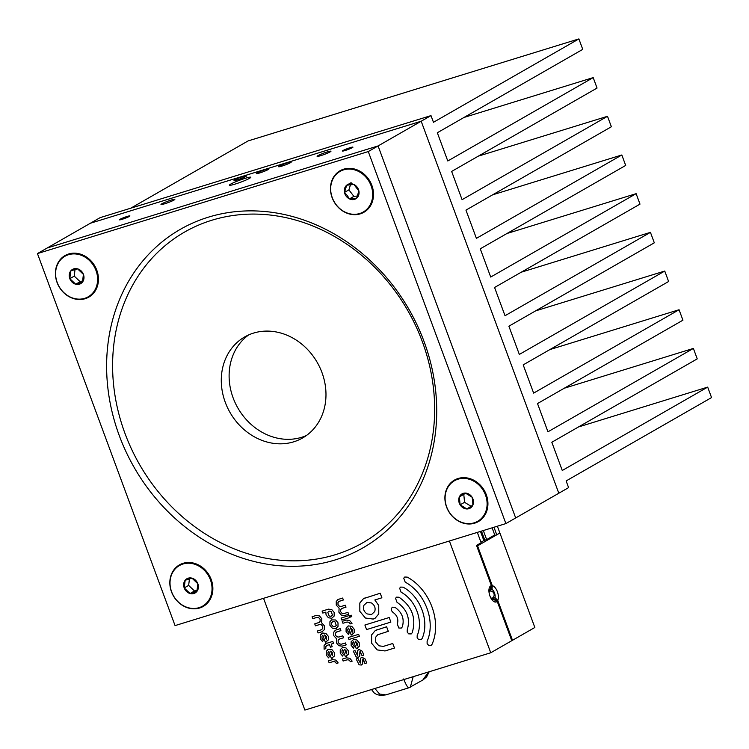 <?xml version="1.0" encoding="UTF-8"?>
<svg xmlns="http://www.w3.org/2000/svg" width="749" height="749" viewBox="0 0 749 749"><rect width="100%" height="100%" fill="white"/><g stroke="black" fill="none" stroke-linecap="round" stroke-linejoin="round"><path stroke-width="1.12" d="M343.725 169.162A23.94 20.672 -119.8 0 0 332.116 197.642A23.94 20.672 -119.8 0 0 360.26 213.858A23.94 20.672 -119.8 0 0 371.869 185.377A23.94 20.672 -119.8 0 0 343.725 169.162M458.145 478.48A23.94 20.672 -119.8 0 0 446.544 506.961A23.94 20.672 -119.8 0 0 474.679 523.176A23.94 20.672 -119.8 0 0 486.288 494.696A23.94 20.672 -119.8 0 0 458.145 478.48M183.074 563.314A23.94 20.672 -119.8 0 0 171.474 591.785A23.94 20.672 -119.8 0 0 199.618 608.01A23.94 20.672 -119.8 0 0 211.218 579.529A23.94 20.672 -119.8 0 0 183.074 563.314M68.655 253.986A23.94 20.672 -119.8 0 0 57.055 282.467A23.94 20.672 -119.8 0 0 85.189 298.692A23.94 20.672 -119.8 0 0 96.799 270.211A23.94 20.672 -119.8 0 0 68.655 253.986M335.065 559.962A183.58 158.507 60.2 0 1 119.269 435.581A183.58 158.507 60.2 0 1 208.278 217.201A183.58 158.507 60.2 0 1 424.074 341.581A183.58 158.507 60.2 0 1 335.065 559.962M211.78 220.262A179.105 154.64 -119.8 0 0 124.943 433.315A179.105 154.64 -119.8 0 0 335.477 554.663A179.105 154.64 -119.8 0 0 422.314 341.61A179.105 154.64 -119.8 0 0 211.78 220.262M248.705 334.897A58.235 50.277 -119.8 0 0 236.431 405.368A58.235 50.277 -119.8 0 0 301.575 437.322A58.235 50.277 -119.8 0 0 306.397 435.525M253.518 333.099A58.235 50.277 -119.8 0 0 244.67 336.947A58.235 50.277 -119.8 0 0 227.443 407.512A58.235 50.277 -119.8 0 0 293.739 441.816A58.235 50.277 -119.8 0 0 302.596 437.978A58.235 50.277 -119.8 0 0 319.823 367.413A58.235 50.277 -119.8 0 0 253.518 333.099M368.274 151.56L37.45 253.583L175.06 625.602L505.893 523.579L368.274 151.56L378.076 145.943L47.253 247.966L37.45 253.583M505.893 523.579L515.687 517.962L378.076 145.943L47.253 247.966L90.367 223.249L421.191 121.226L558.81 493.245L515.687 517.962L378.076 145.943L421.191 121.226L90.367 223.249L100.16 217.631L430.993 115.608L433.465 122.293L578.883 38.92L582.75 49.368L437.332 132.742L447.78 160.979L593.199 77.606L597.056 88.064L451.638 171.437L462.086 199.674L607.505 116.301L611.371 126.75L465.953 210.123L476.401 238.36L621.82 154.987L625.687 165.435L480.268 248.808L490.707 277.046L636.126 193.673L639.992 204.121L494.574 287.494L505.023 315.732L650.441 232.359L654.308 242.816L508.889 326.19L519.329 354.427L664.747 271.054L668.614 281.502L523.195 364.875L533.644 393.113L679.062 309.74L682.929 320.188L537.51 403.561L547.959 431.798L693.377 348.425L697.235 358.874L551.816 442.247L562.265 470.484L707.683 387.111L711.55 397.569L566.132 480.942L568.603 487.627L558.81 493.245L421.191 121.226L430.993 115.608M578.883 38.92L248.059 140.943L130.757 208.194M506.942 233.51L636.126 193.673M535.563 310.891L664.747 271.054M549.878 349.577L679.062 309.74M564.184 388.263L693.377 348.425M578.5 426.958L707.683 387.111M464.006 117.453L593.199 77.606M478.321 156.138L607.505 116.301M492.627 194.824L621.82 154.987M521.248 272.205L650.441 232.359M245.101 178.356A11.432 1.105 -20.3 0 0 229.381 185.19A11.432 1.105 -20.3 0 0 235.102 184.095A11.432 1.105 -20.3 0 0 250.821 177.26A11.432 1.105 -20.3 0 0 245.101 178.356M245.887 176.427A6.713 0.646 -20.3 0 0 246.618 175.818A6.713 0.646 -20.3 0 0 241.721 176.961A6.713 0.646 -20.3 0 0 234.737 179.863A6.713 0.646 -20.3 0 0 234.016 180.481A6.713 0.646 -20.3 0 0 238.912 179.329A6.713 0.646 -20.3 0 0 245.887 176.427M268.198 169.546A6.713 0.646 -20.3 0 0 268.919 168.937A6.713 0.646 -20.3 0 0 264.022 170.079A6.713 0.646 -20.3 0 0 257.038 172.991A6.713 0.646 -20.3 0 0 256.317 173.599A6.713 0.646 -20.3 0 0 261.214 172.457A6.713 0.646 -20.3 0 0 268.198 169.546M290.5 162.673A6.713 0.646 -20.3 0 0 291.221 162.065A6.713 0.646 -20.3 0 0 286.324 163.207A6.713 0.646 -20.3 0 0 279.349 166.109A6.713 0.646 -20.3 0 0 278.619 166.718A6.713 0.646 -20.3 0 0 283.515 165.576A6.713 0.646 -20.3 0 0 290.5 162.673M171.156 200.077A7.387 0.712 -20.3 0 0 160.988 204.486A7.387 0.712 -20.3 0 0 164.686 203.784A7.387 0.712 -20.3 0 0 174.845 199.365A7.387 0.712 -20.3 0 0 171.156 200.077M327.276 151.925A7.387 0.712 -20.3 0 0 317.108 156.344A7.387 0.712 -20.3 0 0 320.806 155.633A7.387 0.712 -20.3 0 0 330.964 151.214A7.387 0.712 -20.3 0 0 327.276 151.925M127.115 216.461A5.599 0.543 -20.3 0 0 119.419 219.803A5.599 0.543 -20.3 0 0 122.218 219.27A5.599 0.543 -20.3 0 0 129.914 215.918A5.599 0.543 -20.3 0 0 127.115 216.461M350.148 147.675A5.599 0.543 -20.3 0 0 342.443 151.026A5.599 0.543 -20.3 0 0 345.242 150.483A5.599 0.543 -20.3 0 0 352.948 147.141A5.599 0.543 -20.3 0 0 350.148 147.675M346.235 196.275A8.211 7.087 -119.8 0 0 349.465 198.906A8.211 7.087 -119.8 0 0 356.664 198.176A8.211 7.087 -119.8 0 0 358.883 190.958A8.211 7.087 -119.8 0 0 353.893 184.479A8.211 7.087 -119.8 0 0 346.693 185.2A8.211 7.087 -119.8 0 0 344.474 192.418A8.211 7.087 -119.8 0 0 346.235 196.275M347.246 195.508L349.465 198.906L356.664 198.176L358.883 190.958L353.893 184.479L346.693 185.2L344.474 192.418L347.246 195.508M363.462 211.873A23.369 20.176 -119.8 0 0 363.621 211.789A23.369 20.176 -119.8 0 0 366.195 209.982A23.369 20.176 -119.8 0 0 368.545 179.929A23.369 20.176 -119.8 0 0 340.374 171.231A23.369 20.176 -119.8 0 0 340.215 171.324M337.481 173.216A23.369 20.176 -119.8 0 0 335.131 203.279A23.369 20.176 -119.8 0 0 363.302 211.967A23.369 20.176 -119.8 0 0 365.877 210.16A23.369 20.176 -119.8 0 0 368.227 180.106A23.369 20.176 -119.8 0 0 340.055 171.418A23.369 20.176 -119.8 0 0 337.481 173.216M350.495 184.685L348.903 189.881L353.884 196.369L357.516 196.004M351.122 182.662L346.693 185.2M348.903 189.881L344.474 192.418M353.884 196.369L349.465 198.906M473.443 501.175A8.211 7.087 -119.8 0 0 472.067 497.186A8.211 7.087 -119.8 0 0 465.326 493.067A8.211 7.087 -119.8 0 0 459.352 496.896A8.211 7.087 -119.8 0 0 460.129 504.835A8.211 7.087 -119.8 0 0 466.88 508.955A8.211 7.087 -119.8 0 0 472.844 505.126A8.211 7.087 -119.8 0 0 473.443 501.175M472.731 500.997L472.067 497.186L465.326 493.067L459.352 496.896L460.129 504.835L466.88 508.955L472.844 505.126L472.731 500.997M477.881 521.192A23.369 20.176 -119.8 0 0 478.04 521.107A23.369 20.176 -119.8 0 0 486.185 495.904A23.369 20.176 -119.8 0 0 464.202 478.208A23.369 20.176 -119.8 0 0 454.793 480.549A23.369 20.176 -119.8 0 0 454.634 480.643M468.312 523.626A23.369 20.176 -119.8 0 0 477.722 521.285A23.369 20.176 -119.8 0 0 485.867 496.091A23.369 20.176 -119.8 0 0 463.884 478.396A23.369 20.176 -119.8 0 0 454.474 480.736A23.369 20.176 -119.8 0 0 446.329 505.931A23.369 20.176 -119.8 0 0 468.312 523.626M465.597 493.188L463.781 494.359L464.558 502.298L471.074 506.277M463.781 494.359L459.352 496.896M464.558 502.298L460.129 504.835M193.86 593.498A8.211 7.087 -119.8 0 0 196.893 591.42A8.211 7.087 -119.8 0 0 197.848 583.743A8.211 7.087 -119.8 0 0 191.978 578.153A8.211 7.087 -119.8 0 0 185.172 580.25A8.211 7.087 -119.8 0 0 184.217 587.937A8.211 7.087 -119.8 0 0 190.077 593.526A8.211 7.087 -119.8 0 0 193.86 593.498M193.766 592.319L196.893 591.42L197.848 583.743L191.978 578.153L185.172 580.25L184.217 587.937L190.077 593.526L193.766 592.319M202.81 606.025A23.369 20.176 -119.8 0 0 202.97 605.932A23.369 20.176 -119.8 0 0 210.75 579.679A23.369 20.176 -119.8 0 0 179.723 565.383A23.369 20.176 -119.8 0 0 179.563 565.476M171.624 591.822A23.369 20.176 -119.8 0 0 202.651 606.119A23.369 20.176 -119.8 0 0 210.432 579.857A23.369 20.176 -119.8 0 0 179.404 565.561A23.369 20.176 -119.8 0 0 171.624 591.822M189.45 578.865L188.645 585.4L194.506 590.989L197.174 590.165M188.645 585.4L184.217 587.937M194.506 590.989L190.077 593.526M73.72 268.872A8.211 7.087 -119.8 0 0 70.715 270.979A8.211 7.087 -119.8 0 0 69.816 278.675A8.211 7.087 -119.8 0 0 75.715 284.217A8.211 7.087 -119.8 0 0 82.502 282.064A8.211 7.087 -119.8 0 0 83.401 274.359A8.211 7.087 -119.8 0 0 77.503 268.816A8.211 7.087 -119.8 0 0 73.72 268.872M74.385 269.743L70.715 270.979L69.816 278.675L75.715 284.217L82.502 282.064L83.401 274.359L77.503 268.816L74.385 269.743M88.391 296.707A23.369 20.176 -119.8 0 0 88.551 296.613A23.369 20.176 -119.8 0 0 96.265 270.192A23.369 20.176 -119.8 0 0 65.303 256.064A23.369 20.176 -119.8 0 0 65.144 256.158M95.947 270.37A23.369 20.176 -119.8 0 0 64.985 256.242A23.369 20.176 -119.8 0 0 57.27 282.673A23.369 20.176 -119.8 0 0 88.232 296.791A23.369 20.176 -119.8 0 0 95.947 270.37M75.012 269.546L74.245 276.138L80.134 281.68L82.774 280.847M74.245 276.138L69.816 278.675M80.134 281.68L75.715 284.217M489.163 592.019A3.717 1.835 -107.1 0 1 489.771 591.176A3.717 1.835 -107.1 0 1 490.192 591.045L489.256 591.092M490.192 591.045A3.811 3.811 0 0 1 492.365 598.086L492.365 598.086A3.717 1.835 -107.1 0 1 492.336 598.105A3.717 1.835 -107.1 0 1 490.951 597.861M492.936 535.994L496.756 534.814L477.553 545.824L492.299 585.671L492.018 589.444A5.374 2.659 72.9 0 1 494.499 592.955A5.374 2.659 72.9 0 1 495.033 597.59L497.757 600.436L512.494 640.292L511.707 640.535M492.299 585.671A8.511 4.213 -107.1 0 1 497.373 591.71A8.511 4.213 -107.1 0 1 497.757 600.436M489.762 589.8L492.018 589.444M489.874 590.109A5.374 2.659 -107.1 0 1 490.96 591.092M497.373 526.21L534.842 627.484L512.494 640.292M489.977 596.092A5.374 2.659 72.9 0 0 493.731 599.443A5.374 2.659 72.9 0 0 494.003 599.322L494.649 598.957L497.233 601.419L511.773 640.704L490.745 652.763L449.4 541.003M263.545 598.32L304.89 710.08L490.745 652.763M484.772 540.057L480.961 542.239M484.65 539.739A16.89 1.629 159.7 0 0 483.545 539.739L480.465 531.425M477.553 545.824L476.757 546.068M495.033 597.59L492.889 598.254L493.301 599.369M492.973 597.618A5.374 2.659 -107.1 0 1 492.889 598.254M493.966 527.259L496.756 534.814L499.892 533.016M481.457 531.116L484.809 540.16L486.663 539.589L494.743 534.955L492.112 527.83M355.503 641.472L357.17 645.975L357.488 643.372L355.503 641.472L357.17 645.975L357.488 643.372L355.503 641.472M356.861 648.625L357.657 648.278L356.262 648.746L353.668 641.743L352.873 642.745L352.873 644.795L354.23 646.424L353.519 648.185L351.141 645.329L351.131 641.753L353.5 639.534L356.852 639.983L359.22 642.839L359.23 646.415L356.262 648.737L353.678 641.743L352.873 642.754M353.5 639.543L351.131 641.753L351.141 645.329L353.509 648.185M357.423 655.3L357.75 650.469L359.014 649.402L362.338 651.274L363.78 655.169L362.057 655.703L359.988 651.209L359.726 656.152L358.453 657.238L356.196 656.995L353.303 651.171L355.026 650.628L357.423 655.3L357.75 650.469L358.556 649.608M358.453 657.238L356.187 656.995L353.303 651.171M363.78 655.169L362.057 655.703L359.988 651.209L359.782 653.68M360.297 663.09L360.625 658.259L361.898 657.191L365.222 659.064L366.664 662.959L364.932 663.492L362.862 658.998L362.61 663.942L361.327 665.028L359.071 664.794L356.187 658.961L357.91 658.418L360.297 663.09L360.634 658.259L361.43 657.397M361.336 665.028L359.071 664.794L356.178 658.961M363.602 659.888L362.862 658.998L362.666 661.461M366.664 662.959L364.932 663.492L363.602 659.897M352.18 661.133L350.448 661.667L349.09 660.038L347.18 659.785L343.136 661.03L342.415 659.083L346.45 657.837L349.802 658.277L352.18 661.133L350.448 661.667L349.09 660.038L347.171 659.785L343.136 661.03L342.415 659.083M344.615 649.383L346.281 653.886L346.6 651.284L344.615 649.383L346.281 653.886L346.6 651.284L344.615 649.383M345.972 656.536L346.768 656.199L345.373 656.648L342.789 649.655L341.984 650.656L341.984 652.707L343.351 654.336L342.639 656.096L340.252 653.24L340.252 649.655L342.611 647.445L345.963 647.894L348.332 650.75L348.341 654.326L345.373 656.648L342.789 649.655L341.984 650.656M342.611 647.445L340.243 649.664L340.252 653.24L342.621 656.087M346.169 644.898L342.134 646.153L338.782 645.704L336.413 642.857L336.629 638.813L333.773 635.714L333.764 632.137L336.132 629.918L340.168 628.673L340.889 630.63L336.404 632.062L335.505 633.13L335.496 635.18L336.853 636.809L338.773 637.062L342.808 635.817L343.529 637.764L339.035 639.206L338.145 640.273L338.145 642.324L339.494 643.943L341.413 644.206L345.448 642.96L346.169 644.898L342.134 646.144L338.782 645.704L336.413 642.857L336.619 638.813L333.773 635.714L333.764 632.137L335.337 630.265M343.538 637.764L339.494 639.009L338.136 640.273M340.889 630.63L336.853 631.875L335.496 633.139M322.136 631.716L318.091 632.961L317.37 631.014L321.405 629.769L322.763 628.495L322.763 626.454L321.405 624.825L319.486 624.572L315.451 625.818L314.73 623.87L319.224 622.428L320.123 621.361L320.123 619.311L318.765 617.691L316.846 617.429L312.81 618.674L312.09 616.727L316.125 615.481L319.477 615.931L321.845 618.777L321.639 622.822L324.495 625.921L324.495 629.497L322.126 631.716L318.091 632.961L317.37 631.004M321.415 629.759L322.763 628.495L322.763 626.454L321.405 624.825L319.486 624.572L315.451 625.818L314.73 623.87M318.765 622.625L320.123 621.361L320.113 619.311L318.765 617.691L316.846 617.429L312.81 618.674L312.09 616.727M327.819 612.364L329.176 616.034L331.086 616.296L332.434 615.032L331.077 611.362L329.167 611.1L327.819 612.364L329.167 611.1L331.077 611.362M329.176 616.034L331.086 616.296L332.444 615.032L331.086 611.362M331.807 618.243L328.455 617.794L326.087 614.948L325.843 612.13L322.819 613.057L322.098 611.109L328.446 609.152L331.798 609.602L334.166 612.448L334.176 616.034L331.807 618.243L328.455 617.794L326.087 614.938L325.834 612.13L322.819 613.057L322.098 611.109M334.925 621.745L333.005 621.483L331.657 622.747L331.657 624.797L333.015 626.426L334.925 626.679L336.282 625.415L334.925 621.745L333.005 621.483L331.657 622.747L331.657 624.797L333.015 626.417L334.934 626.679L336.282 625.415L334.925 621.745M336.441 628.28L332.303 628.177L329.925 625.331L329.925 621.745L331.498 619.882L335.636 619.985L338.005 622.831L338.014 626.417L335.655 628.626L332.303 628.177L329.925 625.331L329.925 621.745L331.498 619.882M324.607 634.946L326.274 639.449L326.601 636.837L324.607 634.946L326.283 639.449L326.601 636.837L324.607 634.946M325.974 642.099L326.77 641.753L325.375 642.211L322.782 635.218L321.986 636.219L321.986 638.26L323.334 639.889L322.632 641.659L320.254 638.794L320.244 635.218L322.613 633.008L325.955 633.457L328.334 636.304L328.343 639.889L325.375 642.211L322.791 635.218L321.976 636.219M322.622 641.65L320.254 638.803L320.244 635.218L321.827 633.345M325.824 648.653L324.092 649.186L324.083 645.601L326.452 643.391L332.799 641.434L333.52 643.382L331.217 644.093L332.172 646.687L330.44 647.22L329.485 644.627L327.173 645.338L325.824 646.602L325.824 648.653L324.092 649.177L324.083 645.601L325.665 643.728M333.52 643.382L331.208 644.093L332.172 646.687L330.44 647.22L329.476 644.627L327.173 645.338L325.824 646.602M330.618 651.171L332.284 655.675L332.603 653.072L330.618 651.171L332.284 655.675L332.603 653.062L330.618 651.171M328.792 651.443L327.987 652.445L327.987 654.495L329.354 656.124L328.633 657.884L326.255 655.029L326.246 651.443L328.614 649.233L331.966 649.683L334.335 652.538L334.344 656.115L331.376 658.437L328.792 651.443L327.978 652.445M331.976 658.324L332.762 657.987L331.376 658.437L328.783 651.443M328.633 657.884L326.255 655.029L326.246 651.443L327.828 649.57M338.173 662.921L336.441 663.455L335.084 661.826L333.174 661.564L329.139 662.818L328.418 660.871L332.453 659.626L335.805 660.066L338.173 662.921L336.441 663.455L335.093 661.826L333.174 661.573L329.139 662.818L328.418 660.871M359.37 636.285L348.978 639.487L348.257 637.539L358.649 634.328L359.37 636.285L348.978 639.487L348.257 637.539M350.457 627.849L352.124 632.343L352.451 629.74L350.457 627.849L352.124 632.343L352.451 629.74L350.466 627.84M351.824 634.993L352.61 634.656L351.225 635.105L348.631 628.121L347.826 629.123L347.826 631.164L349.184 632.793L348.482 634.553L346.104 631.697L346.085 628.121L348.463 625.911L351.805 626.351L354.174 629.207L354.183 632.783L351.215 635.105L348.631 628.111L347.826 629.123M348.482 634.553L346.094 631.697L346.085 628.121L347.667 626.248M352.021 623.365L350.289 623.898L348.931 622.269L347.021 622.016L342.976 623.262L342.256 621.314L346.3 620.069L349.652 620.518L352.021 623.365L350.289 623.898L348.931 622.269L347.012 622.016L342.976 623.262L342.256 621.314M350.579 616.979L351.805 616.605L350.579 616.979L350.073 616.371L350.073 615.603L351.3 615.219L351.805 616.605L350.579 616.979L350.073 616.371L350.073 615.603L351.3 615.229L350.073 615.603M349.858 617.522L341.778 620.013L341.057 618.065L349.137 615.575L349.858 617.522L341.778 620.013L341.057 618.065M348.659 614.274L344.615 615.528L341.263 615.079L338.894 612.223L339.11 608.179L336.254 605.089L336.245 601.503L338.614 599.294L342.649 598.048L343.37 599.996L338.885 601.438L337.986 602.505L337.986 604.555L339.344 606.184L341.254 606.437L345.298 605.192L346.01 607.139L341.525 608.572L340.626 609.649L340.626 611.69L341.984 613.319L343.894 613.581L347.939 612.336L348.659 614.274L344.615 615.519L341.263 615.079L338.894 612.223L339.11 608.188L336.254 605.089L336.245 601.503L337.827 599.631M346.019 607.139L341.975 608.385L340.626 609.649M343.37 599.996L339.334 601.241L337.986 602.505M401.305 628.074L398.814 628.018L397.307 624.086C398.702 619.311 397.232 615.397 392.897 612.326L391.437 610.575L391.437 608.375L392.429 607.214L394.948 607.299C402.166 612.41 404.619 618.946 402.307 626.894L401.305 628.074L398.814 628.018L397.316 624.086C398.702 619.311 397.232 615.397 392.897 612.326L391.437 610.575L391.437 608.375L392.429 607.214M394.47 648.035L385.023 650.956L377.187 649.907L371.635 643.241L371.616 634.871L375.305 630.499L386.615 626.782L388.3 631.341L377.786 634.712L375.689 637.202L375.689 641.996L378.863 645.797L383.338 646.396L392.785 643.485L394.47 648.035L385.023 650.956L377.187 649.907L371.635 643.241L371.616 634.862L375.305 630.499L377.159 629.694M388.3 631.341L377.786 634.712L375.68 637.202M390.884 622.082L366.579 629.581L364.894 625.022L389.199 617.522L390.884 622.082L366.579 629.581L364.894 625.022M431.087 645.395L428.568 645.32L427.117 643.569L427.108 641.369C435.871 621.501 425.357 593.077 405.2 582.132L403.739 578.181L404.741 577.03L407.25 577.105C430.095 589.51 442.013 621.726 432.089 644.234L431.087 645.395L428.578 645.32L427.117 643.569L427.108 641.369C435.871 621.501 425.357 593.086 405.2 582.132L403.739 578.191L404.732 577.03M407.25 577.105C430.095 589.51 442.013 621.726 432.079 644.234M421.144 639.665L418.625 639.59L417.165 637.839L417.165 635.639C423.588 621.071 415.882 600.221 401.099 592.197L399.638 588.255L400.64 587.085L403.149 587.169C420.62 596.653 429.729 621.286 422.136 638.504L421.144 639.665L418.625 639.58L417.165 637.83L417.165 635.639C423.588 621.071 415.873 600.23 401.099 592.197L399.638 588.255L400.631 587.094M403.149 587.169C420.61 596.653 429.729 621.286 422.136 638.504M411.201 633.935L408.682 633.851L407.231 632.109L407.222 629.909C410.564 618.608 407.156 609.396 396.998 602.262L395.538 598.311L396.53 597.15L399.048 597.234C412.1 606.4 416.481 618.253 412.193 632.774L411.201 633.935L408.682 633.851L407.231 632.1L407.222 629.909C410.564 618.608 407.156 609.396 396.998 602.262L395.538 598.32L396.53 597.15M363.892 605.323C362.834 608.843 363.892 611.699 367.066 613.918L371.541 614.517L374.697 611.559C375.755 608.048 374.697 605.183 371.523 602.973L367.047 602.374L363.892 605.323L367.047 602.365L371.523 602.973C374.697 605.183 375.755 608.048 374.706 611.559L371.541 614.517L367.066 613.918M378.769 613.899L375.08 618.271L373.227 619.067L365.39 618.028L359.838 611.353L359.829 602.982L363.508 598.61L380.22 593.236L381.896 597.786L374.837 599.968L378.751 605.529L378.769 613.899L375.08 618.271L373.227 619.067L365.39 618.028L359.848 611.353L359.829 602.982L363.508 598.61L365.362 597.814M381.896 597.786L374.837 599.968L378.751 605.529M483.32 530.545L486.663 539.589M477.319 532.389L481.148 542.744L476.514 545.403L491.353 585.531L490.941 588.92L490.295 589.285A5.374 2.659 72.9 0 0 489.34 594.051M497.233 601.419L496.587 601.784A8.511 4.213 -107.1 0 1 490.071 596.354A8.511 4.213 -107.1 0 1 489.284 593.779A8.511 4.213 -107.1 0 1 490.717 585.896L490.295 589.285L490.717 585.896L491.353 585.531M493.001 599.462L494.649 598.957M489.556 590.156L489.883 591.064M492.458 598.03L491.943 598.919M428.559 671.937L422.867 679.989M413.176 676.684L410.33 687.17M403.664 678.978C406.098 685.166 407.905 688.059 409.085 687.648M374.893 688.49L379.546 694.033L385.847 694.894L408.888 687.788L422.885 679.98M385.847 694.894L380.661 695.484L376.747 694.52L374.135 692.9L371.485 689.539M496.587 601.784L494.003 599.322L493.441 599.5M492.365 598.086L491.569 598.582M429.196 671.741L426.658 676.834L423.129 679.83"/></g></svg>
